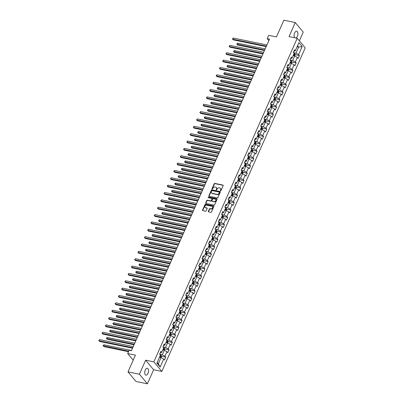 <?xml version="1.0" encoding="UTF-8"?>
<svg xmlns="http://www.w3.org/2000/svg" width="404" height="404" viewBox="0 0 404 404"><rect width="100%" height="100%" fill="white"/><g stroke="black" fill="none" stroke-linecap="round" stroke-linejoin="round"><path stroke-width="0.61" d="M220.508 190.804A0.374 0.293 -39.8 0 0 220.968 190.547L223.144 185.628A0.535 0.424 -39.8 0 0 222.902 185.072L214.847 183.416A0.535 0.424 -39.8 0 0 214.196 183.79L212.014 188.708A0.374 0.293 -39.8 0 0 212.64 188.835L212.923 188.198A1.717 1.348 -39.8 0 1 215.014 187.012L215.686 187.148A1.717 1.348 -39.8 0 1 216.347 187.532A1.717 1.348 -39.8 0 1 216.458 188.926L216.18 189.562A0.374 0.293 -39.8 0 0 216.807 189.688L217.084 189.052A1.717 1.348 -39.8 0 1 219.175 187.865L219.847 188.006A1.717 1.348 -39.8 0 1 220.508 188.39A1.717 1.348 -39.8 0 1 220.619 189.779L220.342 190.415A0.374 0.293 -39.8 0 0 220.508 190.804M148.026 373.362A3.495 1.828 101.6 0 0 147.349 368.281A3.495 1.828 101.6 0 0 145.263 370.049A3.495 1.828 101.6 0 0 145.94 375.129A3.495 1.828 101.6 0 0 148.026 373.362M295.895 38.006A3.495 1.828 101.6 0 0 297.389 36.294A3.495 1.828 101.6 0 0 296.713 31.214A3.495 1.828 101.6 0 0 294.632 32.982A3.495 1.828 101.6 0 0 294.789 37.779M208.328 211.292A0.535 0.424 -39.8 0 0 208.57 211.847L210.832 212.312A0.535 0.424 -39.8 0 0 211.484 211.943L213.903 206.479A0.535 0.424 -39.8 0 0 213.66 205.924L205.606 204.267A0.535 0.424 -39.8 0 0 204.954 204.641L202.535 210.1A0.535 0.424 -39.8 0 0 202.778 210.656L205.505 211.216A0.535 0.424 -39.8 0 0 206.161 210.848L207.196 208.509A0.535 0.424 -39.8 0 0 206.954 207.954L205.601 207.676A1.434 1.126 -39.8 0 1 205.045 207.358A1.434 1.126 -39.8 0 1 205.151 205.858A1.434 1.126 -39.8 0 1 206.697 205.202L211.999 206.292A1.434 1.126 -39.8 0 1 212.549 206.611A1.434 1.126 -39.8 0 1 212.448 208.105A1.434 1.126 -39.8 0 1 210.903 208.767L210.019 208.585A0.535 0.424 -39.8 0 0 209.368 208.954L208.328 211.292L208.545 211.55A0.535 0.424 -39.8 0 0 208.509 211.827M299.374 40.844L303.242 32.113L295.258 22.543L283.861 20.2L276.442 36.941L268.69 35.345L267.231 38.648L269.508 39.117L131.426 350.717L129.144 350.253L127.684 353.55L133.204 360.176M139.41 374.225L147.394 383.8L153.621 369.746L145.642 360.176L139.41 374.225L128.012 371.887L135.431 355.146L127.684 353.55M145.642 360.176L153.848 361.863L297.238 38.279L305.222 47.854L161.827 371.433L153.848 361.863M295.258 22.543L289.032 36.592L297.238 38.279M217.211 197.92A0.535 0.424 -39.8 0 0 217.862 197.546L220.286 192.087A0.535 0.424 -39.8 0 0 220.044 191.531L211.989 189.875A0.535 0.424 -39.8 0 0 211.332 190.244L208.913 195.708A0.535 0.424 -39.8 0 0 209.156 196.263L217.211 197.92M217.094 199.283L214.675 204.742A0.535 0.424 -39.8 0 1 214.024 205.116L205.964 203.459A0.535 0.424 -39.8 0 1 205.722 202.904L206.762 200.566A0.535 0.424 -39.8 0 1 207.414 200.197L210.681 200.869A0.535 0.424 -39.8 0 0 211.332 200.495L212.019 198.945A0.535 0.424 -39.8 0 0 211.777 198.389L208.378 197.692A0.374 0.293 -39.8 0 1 208.661 197.046L216.852 198.728A0.535 0.424 -39.8 0 1 217.094 199.283M147.394 383.8L135.996 381.457L128.012 371.887M165.761 357.156L164.973 356.212L166.978 351.687L167.766 352.631L169.018 349.798L168.236 348.854L170.241 344.329L171.028 345.274L172.281 342.446L171.493 341.501L173.498 336.971L174.286 337.916L175.538 335.088L174.755 334.143L176.76 329.619L177.548 330.563L178.8 327.73L178.012 326.786L180.017 322.261L180.805 323.205L182.063 320.377L181.275 319.433L183.28 314.903L184.067 315.847L185.32 313.019L184.532 312.075L186.537 307.55L187.325 308.494L188.582 305.661L187.794 304.717L189.799 300.192L190.587 301.137L191.839 298.309L191.052 297.364L193.056 292.834L193.844 293.779L195.102 290.951L194.314 290.006L196.319 285.482L197.107 286.426L198.359 283.593L197.571 282.649L199.576 278.124L200.364 279.068L201.621 276.24L200.833 275.296L202.838 270.766L203.626 271.71L204.879 268.882L204.091 267.938L206.096 263.408L206.883 264.352L208.141 261.524L207.353 260.58L209.358 256.055L210.146 257L211.398 254.172L210.61 253.227L212.615 248.697L213.403 249.642L214.66 246.814L213.873 245.869L215.877 241.339L216.665 242.284L217.918 239.456L217.13 238.512L219.135 233.987L219.922 234.931L221.18 232.098L220.392 231.154L222.397 226.629L223.185 227.573L224.437 224.745L223.649 223.801L225.654 219.271L226.442 220.215L227.699 217.387L226.912 216.443L228.917 211.918L229.704 212.863L230.957 210.029L230.169 209.085L232.179 204.56L232.962 205.505L234.219 202.677L233.431 201.732L235.436 197.203L236.224 198.147L237.476 195.319L236.688 194.374L238.698 189.85L239.481 190.794L240.739 187.961L239.951 187.017L241.956 182.492L242.743 183.436L243.996 180.608L243.208 179.664L245.218 175.134L246.006 176.078L247.258 173.25L246.47 172.306L248.475 167.781L249.263 168.726L250.515 165.893L249.728 164.948L251.737 160.423L252.525 161.368L253.778 158.54L252.99 157.595L254.995 153.066L255.782 154.01L257.035 151.182L256.247 150.238L258.257 145.713L259.045 146.657L260.297 143.824L259.509 142.88L261.514 138.355L262.302 139.299L263.554 136.471L262.767 135.527L264.777 130.997L265.564 131.941L266.817 129.113L266.029 128.169L268.034 123.644L268.822 124.589L270.074 121.755L269.286 120.811L271.296 116.286L272.084 117.231L273.336 114.403L272.549 113.458L274.553 108.928L275.341 109.873L276.594 107.045L275.806 106.1L277.816 101.571L278.603 102.515L279.856 99.687L279.068 98.743L281.073 94.218L281.861 95.162L283.113 92.334L282.325 91.39L284.335 86.86L285.123 87.804L286.375 84.976L285.588 84.032L287.592 79.502L288.38 80.447L289.633 77.618L288.845 76.674L290.855 72.149L291.643 73.094L292.895 70.261L292.107 69.316L294.112 64.792L294.9 65.736L296.152 62.908L295.369 61.964L297.374 57.434L298.162 58.378L299.414 55.55L298.627 54.606L302.177 46.591L298.899 42.657L295.349 50.672L294.561 49.727L293.304 52.56L294.092 53.505L292.087 58.03L291.299 57.085L290.047 59.913L290.835 60.858L288.83 65.387L288.042 64.443L286.784 67.271L287.572 68.215L285.567 72.74L284.78 71.796L283.527 74.629L284.315 75.573L282.31 80.098L281.522 79.154L280.265 81.982L281.053 82.926L279.048 87.456L278.26 86.512L277.008 89.34L277.795 90.284L275.791 94.809L275.003 93.869L273.745 96.697L274.533 97.642L272.528 102.167L271.74 101.222L270.488 104.05L271.276 104.995L269.271 109.524L268.483 108.58L267.226 111.408L268.014 112.352L266.009 116.882L265.221 115.938L263.969 118.766L264.756 119.71L262.746 124.235L261.964 123.291L260.706 126.119L261.494 127.063L259.489 131.593L258.701 130.649L257.449 133.477L258.237 134.421L256.227 138.951L255.444 138.006L254.187 140.834L254.974 141.779L252.97 146.304L252.182 145.359L250.929 148.192L251.717 149.137L249.707 153.661L248.92 152.717L247.667 155.545L248.455 156.489L246.45 161.019L245.662 160.075L244.41 162.903L245.198 163.847L243.188 168.372L242.4 167.428L241.148 170.261L241.935 171.205L239.931 175.73L239.143 174.786L237.89 177.614L238.678 178.558L236.668 183.088L235.88 182.143L234.628 184.971L235.416 185.916L233.411 190.441L232.623 189.496L231.371 192.329L232.159 193.274L230.149 197.798L229.361 196.854L228.108 199.682L228.896 200.626L226.891 205.156L226.104 204.212L224.851 207.04L225.639 207.984L223.629 212.509L222.841 211.565L221.589 214.398L222.377 215.342L220.372 219.867L219.584 218.923L218.332 221.751L219.119 222.695L217.11 227.225L216.322 226.28L215.069 229.108L215.857 230.053L213.852 234.578L213.065 233.633L211.812 236.466L212.6 237.411L210.59 241.935L209.802 240.991L208.55 243.819L209.338 244.763L207.333 249.293L206.545 248.349L205.293 251.177L206.075 252.121L204.071 256.651L203.283 255.707L202.03 258.535L202.818 259.479L200.813 264.004L200.025 263.06L198.773 265.888L199.556 266.832L197.551 271.362L196.763 270.417L195.511 273.245L196.299 274.19L194.294 278.72L193.506 277.775L192.248 280.603L193.036 281.548L191.031 286.072L190.244 285.128L188.991 287.961L189.779 288.9L187.774 293.43L186.986 292.486L185.729 295.314L186.517 296.258L184.512 300.788L183.724 299.844L182.472 302.672L183.259 303.616L181.255 308.141L180.467 307.197L179.209 310.03L179.997 310.974L177.992 315.499L177.204 314.554L175.952 317.382L176.74 318.327L174.735 322.857L173.947 321.912L172.69 324.74L173.478 325.685L171.473 330.209L170.685 329.265L169.433 332.098L170.22 333.042L168.216 337.567L167.428 336.623L166.17 339.451L166.958 340.395L164.953 344.925L164.165 343.981L162.913 346.809L163.701 347.753L161.696 352.278L160.908 351.334L159.651 354.167L160.439 355.111L156.888 363.125L160.166 367.059L163.721 359.04L164.509 359.984L165.761 357.156L161.418 356.262M162.726 349.955L164.292 350.278L162.287 354.803L159.752 354.283M160.242 352.838L160.731 352.939L161.696 352.278M162.287 354.803L164.973 356.212M164.292 350.278L166.978 351.687M165.983 342.597L167.554 342.92L165.549 347.445L163.009 346.925M163.499 345.481L163.994 345.582L164.953 344.925M165.549 347.445L168.236 348.854M167.554 342.92L170.241 344.329M169.246 335.239L170.811 335.562L168.806 340.092L166.271 339.567M166.761 338.128L167.251 338.229L168.216 337.567M168.806 340.092L171.493 341.501M170.811 335.562L173.498 336.971M172.503 327.886L174.073 328.205L172.069 332.734L169.529 332.214M170.018 330.77L170.513 330.871L171.473 330.209M172.069 332.734L174.755 334.143M174.073 328.205L176.76 329.619M175.765 320.529L177.331 320.852L175.326 325.377L172.791 324.856M173.281 323.412L173.771 323.513L174.735 322.857M175.326 325.377L178.012 326.786M177.331 320.852L180.017 322.261M179.023 313.171L180.593 313.494L178.588 318.024L176.048 317.499M176.538 316.059L177.033 316.16L177.992 315.499M178.588 318.024L181.275 319.433M180.593 313.494L183.28 314.903M182.285 305.818L183.85 306.136L181.845 310.666L179.31 310.146M179.8 308.701L180.29 308.802L181.255 308.141M181.845 310.666L184.532 312.075M183.85 306.136L186.537 307.55M185.542 298.46L187.113 298.783L185.108 303.308L182.568 302.788M183.057 301.344L183.552 301.445L184.512 300.788M185.108 303.308L187.794 304.717M187.113 298.783L189.799 300.192M188.804 291.102L190.37 291.425L188.365 295.95L185.83 295.43M186.32 293.991L186.81 294.092L187.774 293.43M188.365 295.95L191.052 297.364M190.37 291.425L193.056 292.834M192.062 283.749L193.632 284.068L191.627 288.597L189.087 288.077M189.577 286.633L190.072 286.734L191.031 286.072M191.627 288.597L194.314 290.006M193.632 284.068L196.319 285.482M195.324 276.392L196.889 276.715L194.885 281.24L192.349 280.719M192.839 279.275L193.334 279.376L194.294 278.72M194.885 281.24L197.571 282.649M196.889 276.715L199.576 278.124M198.581 269.034L200.152 269.357L198.147 273.882L195.607 273.362M196.097 271.922L196.591 272.023L197.551 271.362M198.147 273.882L200.833 275.296M200.152 269.357L202.838 270.766M201.843 261.681L203.409 261.999L201.404 266.529L198.869 266.009M199.359 264.564L199.854 264.665L200.813 264.004M201.404 266.529L204.091 267.938M203.409 261.999L206.096 263.408M205.101 254.323L206.671 254.646L204.666 259.171L202.126 258.651M202.616 257.207L203.111 257.308L204.071 256.651M204.666 259.171L207.353 260.58M206.671 254.646L209.358 256.055M208.363 246.965L209.928 247.288L207.924 251.813L205.389 251.293M205.878 249.849L206.373 249.955L207.333 249.293M207.924 251.813L210.61 253.227M209.928 247.288L212.615 248.697M211.62 239.607L213.191 239.931L211.186 244.46L208.646 243.935M209.136 242.496L209.631 242.597L210.59 241.935M211.186 244.46L213.873 245.869M213.191 239.931L215.877 241.339M214.883 232.255L216.448 232.578L214.443 237.103L211.908 236.582M212.398 235.138L212.893 235.239L213.852 234.578M214.443 237.103L217.13 238.512M216.448 232.578L219.135 233.987M218.14 224.897L219.71 225.22L217.706 229.745L215.165 229.225M215.655 227.78L216.15 227.881L217.11 227.225M217.706 229.745L220.392 231.154M219.71 225.22L222.397 226.629M221.402 217.539L222.968 217.862L220.963 222.392L218.428 221.867M218.917 220.427L219.412 220.528L220.372 219.867M220.963 222.392L223.649 223.801M222.968 217.862L225.654 219.271M224.659 210.186L226.23 210.509L224.225 215.034L221.685 214.514M222.175 213.07L222.67 213.171L223.629 212.509M224.225 215.034L226.912 216.443M226.23 210.509L228.917 211.918M227.922 202.828L229.487 203.151L227.482 207.676L224.947 207.156M225.437 205.712L225.932 205.813L226.891 205.156M227.482 207.676L230.169 209.085M229.487 203.151L232.179 204.56M231.179 195.47L232.749 195.794L230.745 200.323L228.204 199.798M228.699 198.359L229.189 198.46L230.149 197.798M230.745 200.323L233.431 201.732M232.749 195.794L235.436 197.203M234.441 188.118L236.012 188.441L234.002 192.966L231.467 192.445M231.957 191.001L232.452 191.102L233.411 190.441M234.002 192.966L236.688 194.374M236.012 188.441L238.698 189.85M237.703 180.76L239.269 181.083L237.264 185.608L234.724 185.088M235.219 183.643L235.709 183.744L236.668 183.088M237.264 185.608L239.951 187.017M239.269 181.083L241.956 182.492M240.961 173.402L242.531 173.725L240.521 178.255L237.986 177.73M238.476 176.29L238.971 176.391L239.931 175.73M240.521 178.255L243.208 179.664M242.531 173.725L245.218 175.134M244.223 166.049L245.789 166.367L243.784 170.897L241.244 170.377M241.738 168.933L242.228 169.034L243.188 168.372M243.784 170.897L246.47 172.306M245.789 166.367L248.475 167.781M247.48 158.691L249.051 159.014L247.041 163.539L244.506 163.019M244.996 161.575L245.491 161.676L246.45 161.019M247.041 163.539L249.728 164.948M249.051 159.014L251.737 160.423M250.743 151.333L252.308 151.657L250.303 156.186L247.763 155.661M248.258 154.222L248.748 154.323L249.707 153.661M250.303 156.186L252.99 157.595M252.308 151.657L254.995 153.066M254 143.981L255.57 144.299L253.561 148.829L251.025 148.308M251.515 146.864L252.01 146.965L252.97 146.304M253.561 148.829L256.247 150.238M255.57 144.299L258.257 145.713M257.262 136.623L258.828 136.946L256.823 141.471L254.283 140.951M254.778 139.506L255.267 139.607L256.227 138.951M256.823 141.471L259.509 142.88M258.828 136.946L261.514 138.355M260.519 129.265L262.09 129.588L260.08 134.113L257.545 133.593M258.035 132.153L258.53 132.254L259.489 131.593M260.08 134.113L262.767 135.527M262.09 129.588L264.777 130.997M263.782 121.912L265.347 122.23L263.342 126.76L260.802 126.24M261.297 124.796L261.787 124.897L262.746 124.235M263.342 126.76L266.029 128.169M265.347 122.23L268.034 123.644M267.039 114.554L268.609 114.877L266.6 119.402L264.065 118.882M264.554 117.438L265.049 117.539L266.009 116.882M266.6 119.402L269.286 120.811M268.609 114.877L271.296 116.286M270.301 107.196L271.867 107.52L269.862 112.044L267.327 111.524M267.817 110.085L268.306 110.186L269.271 109.524M269.862 112.044L272.549 113.458M271.867 107.52L274.553 108.928M273.559 99.844L275.129 100.162L273.119 104.692L270.584 104.171M271.074 102.727L271.569 102.828L272.528 102.167M273.119 104.692L275.806 106.1M275.129 100.162L277.816 101.571M276.821 92.486L278.386 92.809L276.381 97.334L273.846 96.814M274.336 95.369L274.826 95.47L275.791 94.809M276.381 97.334L279.068 98.743M278.386 92.809L281.073 94.218M280.078 85.128L281.649 85.451L279.639 89.976L277.104 89.456M277.593 88.011L278.088 88.117L279.048 87.456M279.639 89.976L282.325 91.39M281.649 85.451L284.335 86.86M283.34 77.77L284.906 78.093L282.901 82.623L280.366 82.098M280.856 80.659L281.346 80.76L282.31 80.098M282.901 82.623L285.588 84.032M284.906 78.093L287.592 79.502M286.598 70.417L288.168 70.74L286.158 75.265L283.623 74.745M284.113 73.301L284.608 73.402L285.567 72.74M286.158 75.265L288.845 76.674M288.168 70.74L290.855 72.149M289.86 63.059L291.425 63.383L289.421 67.907L286.885 67.387M287.375 65.943L287.865 66.044L288.83 65.387M289.421 67.907L292.107 69.316M291.425 63.383L294.112 64.792M293.117 55.701L294.688 56.025L292.683 60.555L290.143 60.029M290.633 58.59L291.127 58.691L292.087 58.03M292.683 60.555L295.369 61.964M294.688 56.025L297.374 57.434M297.086 46.743L298.657 47.066L295.94 53.197L293.405 52.677M293.895 51.232L294.385 51.333L295.349 50.672M295.94 53.197L298.627 54.606M297.541 45.728L298.657 47.066L302.177 46.591M153.621 369.746L161.827 371.433M267.231 38.648L268.852 40.597M157.201 362.423L158.317 363.762L161.034 357.631L159.464 357.308M158.317 363.762L160.166 367.059M161.034 357.631L163.721 359.04M295.071 54.656L299.414 55.55M291.809 62.014L296.152 62.908M288.552 69.372L292.895 70.261M285.29 76.725L289.633 77.618M282.027 84.082L286.375 84.976M278.77 91.44L283.113 92.334M275.508 98.793L279.856 99.687M272.251 106.151L276.594 107.045M268.988 113.509L273.336 114.403M265.731 120.862L270.074 121.755M262.469 128.22L266.817 129.113M259.211 135.577L263.554 136.471M255.949 142.93L260.297 143.824M252.692 150.288L257.035 151.182M249.43 157.646L253.778 158.54M246.172 165.004L250.515 165.893M242.91 172.357L247.258 173.25M239.653 179.714L243.996 180.608M236.391 187.072L240.739 187.961M233.133 194.425L237.476 195.319M229.871 201.783L234.219 202.677M226.614 209.141L230.957 210.029M223.351 216.493L227.699 217.387M220.094 223.851L224.437 224.745M216.832 231.209L221.18 232.098M213.575 238.562L217.918 239.456M210.312 245.92L214.66 246.814M207.055 253.278L211.398 254.172M203.793 260.631L208.141 261.524M200.536 267.988L204.879 268.882M197.273 275.346L201.621 276.24M194.016 282.699L198.359 283.593M190.754 290.057L195.102 290.951M187.496 297.415L191.839 298.309M184.234 304.767L188.582 305.661M180.977 312.125L185.32 313.019M177.715 319.483L182.063 320.377M174.457 326.841L178.8 327.73M171.195 334.194L175.538 335.088M167.938 341.552L172.281 342.446M164.675 348.91L169.018 349.798M220.523 190.809A0.374 0.293 -39.8 0 1 220.554 190.678L220.837 190.042A1.717 1.348 -39.8 0 0 220.72 188.648A1.717 1.348 -39.8 0 0 220.604 188.527M216.443 187.673A1.717 1.348 -39.8 0 1 216.559 187.789A1.717 1.348 -39.8 0 1 216.675 189.183L216.393 189.819A0.374 0.293 -39.8 0 0 216.362 189.951M223.185 185.35A0.535 0.424 -39.8 0 0 223.119 185.33L215.064 183.679A0.535 0.424 -39.8 0 0 214.413 184.047L212.231 188.966A0.374 0.293 -39.8 0 0 212.201 189.097M220.321 191.809A0.535 0.424 -39.8 0 0 220.256 191.789L212.201 190.132A0.535 0.424 -39.8 0 0 211.55 190.506L209.131 195.965A0.535 0.424 -39.8 0 0 209.09 196.243M219.433 192.466A0.374 0.293 -39.8 0 0 219.261 192.077L212.191 190.622A0.374 0.293 -39.8 0 0 211.736 190.885L211.438 191.557A1.717 1.348 -39.8 0 0 211.555 192.945A1.717 1.348 -39.8 0 0 212.211 193.329L217.044 194.324A1.717 1.348 -39.8 0 0 219.135 193.137L219.433 192.466L219.65 192.723A0.374 0.293 -39.8 0 0 219.624 192.42L219.407 192.163M211.671 193.067A1.717 1.348 -39.8 0 0 211.767 193.208A1.717 1.348 -39.8 0 0 212.428 193.587L212.211 193.329M219.65 192.723L219.352 193.395A1.717 1.348 -39.8 0 1 217.261 194.582L212.428 193.587M212.055 198.667A0.535 0.424 -39.8 0 1 212.236 199.207L211.55 200.758A0.535 0.424 -39.8 0 1 210.893 201.126L207.631 200.455A0.535 0.424 -39.8 0 0 206.974 200.828L205.939 203.162A0.535 0.424 -39.8 0 0 205.904 203.439M217.135 199.005A0.535 0.424 -39.8 0 0 217.069 198.985L208.878 197.303A0.374 0.293 -39.8 0 0 208.388 197.697M214.069 201.566A1.434 1.126 -39.8 0 0 215.615 200.904A1.434 1.126 -39.8 0 0 215.721 199.409A1.434 1.126 -39.8 0 0 215.165 199.086L213.297 198.702A0.535 0.424 -39.8 0 0 212.645 199.076L211.959 200.626A0.535 0.424 -39.8 0 0 212.201 201.182L214.287 201.823A1.434 1.126 -39.8 0 0 215.832 201.162A1.434 1.126 -39.8 0 0 215.933 199.667A1.434 1.126 -39.8 0 0 215.817 199.546M212.135 201.162A0.535 0.424 -39.8 0 0 212.418 201.439L212.201 201.182M214.287 201.823L212.418 201.439M212.645 206.752A1.434 1.126 -39.8 0 1 212.767 206.868A1.434 1.126 -39.8 0 1 212.666 208.368A1.434 1.126 -39.8 0 1 211.12 209.025L210.237 208.843A0.535 0.424 -39.8 0 0 209.58 209.216L208.545 211.55M205.166 207.474A1.434 1.126 -39.8 0 0 205.262 207.616A1.434 1.126 -39.8 0 0 205.813 207.934L205.601 207.676M207.232 208.232A0.535 0.424 -39.8 0 0 207.171 208.212L205.813 207.934M213.943 206.202A0.535 0.424 -39.8 0 0 213.878 206.181L205.823 204.53A0.535 0.424 -39.8 0 0 205.171 204.899L202.752 210.363A0.535 0.424 -39.8 0 0 202.712 210.641M294.627 56.015L295.122 54.894L294.9 53.904A1.444 0.475 -156.1 0 0 293.885 53.232L293.854 53.217M265.181 48.879L237.547 43.198L237.022 44.379L237.562 45.026L264.443 50.55M293.506 54.823A1.444 0.475 23.9 0 1 294.036 55.161L294.284 54.596A1.444 0.475 -156.1 0 0 293.759 54.257M237.562 45.026L236.749 44.097L264.66 50.061M236.749 44.097L237.547 43.198M266.403 46.127L232.709 39.203L233.229 38.026L266.923 44.95M266.185 46.622L233.244 39.85L232.431 38.925L233.229 38.026M233.244 39.85L232.431 38.925M291.365 63.367L291.865 62.251L291.637 61.262A1.444 0.475 -156.1 0 0 290.627 60.59L290.597 60.575M261.923 56.237L234.285 50.556L233.764 51.737L234.3 52.384L261.181 57.908M290.249 62.181A1.444 0.475 23.9 0 1 290.774 62.519L291.026 61.953A1.444 0.475 -156.1 0 0 290.501 61.615M234.3 52.384L233.487 51.454L261.398 57.413M233.487 51.454L234.285 50.556M288.108 70.725L288.602 69.604L288.385 68.64A1.444 0.475 -156.1 0 0 287.365 67.943L287.335 67.933M258.661 63.595L231.022 57.913L230.502 59.09L231.043 59.736L257.924 65.261M288.385 68.64L287.517 70.604M286.986 69.538A1.444 0.475 23.9 0 1 287.512 69.872L287.764 69.306A1.444 0.475 -156.1 0 0 287.239 68.973M231.043 59.736L230.23 58.812L258.141 64.771M230.23 58.812L231.022 57.913M263.14 53.485L229.447 46.561L229.972 45.384L263.666 52.308M262.923 53.974L229.987 47.207L229.174 46.278L229.972 45.384M229.987 47.207L229.174 46.278M259.883 60.842L226.189 53.919L226.71 52.737L260.403 59.661M259.666 61.332L226.725 54.565L225.912 53.636L226.71 52.737M226.725 54.565L225.912 53.636M284.845 78.083L285.345 76.962L285.118 75.972A1.444 0.475 -156.1 0 0 284.108 75.301L284.078 75.285M255.404 70.947L227.765 65.271L227.245 66.448L227.78 67.094L254.661 72.619M283.729 76.891A1.444 0.475 23.9 0 1 284.254 77.23L284.507 76.664A1.444 0.475 -156.1 0 0 283.982 76.326M227.78 67.094L226.967 66.165L254.879 72.129M226.967 66.165L227.765 65.271M281.588 85.441L282.083 84.32L281.861 83.33A1.444 0.475 -156.1 0 0 280.846 82.658L280.815 82.643M252.141 78.305L224.503 72.624L223.983 73.806L224.523 74.452L251.404 79.977M280.467 84.249A1.444 0.475 23.9 0 1 280.992 84.588L281.245 84.022A1.444 0.475 -156.1 0 0 280.719 83.684M224.523 74.452L223.71 73.523L251.621 79.482M223.71 73.523L224.503 72.624M278.326 92.794L278.821 91.673L278.609 90.708A1.444 0.475 -156.1 0 0 277.588 90.011L277.558 90.001M248.884 85.663L221.246 79.982L220.725 81.159L221.261 81.805L248.142 87.33M278.609 90.708L277.735 92.673M277.21 91.607A1.444 0.475 23.9 0 1 277.735 91.94L277.987 91.375A1.444 0.475 -156.1 0 0 277.462 91.041M221.261 81.805L220.448 80.881L248.359 86.84M220.448 80.881L221.246 79.982M256.621 68.2L222.927 61.272L223.447 60.095L257.146 67.019M256.404 68.69L223.468 61.918L222.654 60.994L223.447 60.095M223.468 61.918L222.654 60.994M253.364 75.553L219.67 68.63L220.19 67.453L253.884 74.376M253.141 76.043L220.205 69.276L219.392 68.347L220.19 67.453M220.205 69.276L219.392 68.347M250.101 82.911L216.408 75.987L216.928 74.806L250.626 81.729M249.884 83.401L216.948 76.634L216.135 75.705L216.928 74.806M216.948 76.634L216.135 75.705M246.844 90.269L213.145 83.34L213.671 82.163L247.364 89.087M246.622 90.759L213.686 83.987L212.873 83.062L213.671 82.163M213.686 83.987L212.873 83.062M243.582 97.622L209.888 90.698L210.408 89.521L244.107 96.445M243.365 98.116L210.428 91.344L209.615 90.415L210.408 89.521M210.428 91.344L209.615 90.415M240.324 104.979L206.626 98.056L207.151 96.874L240.845 103.798M240.102 105.469L207.166 98.702L206.353 97.773L207.151 96.874M207.166 98.702L206.353 97.773M237.062 112.337L203.369 105.409L203.889 104.232L237.582 111.156M236.845 112.827L203.909 106.06L203.096 105.131L203.889 104.232M203.909 106.06L203.096 105.131M233.805 119.69L200.106 112.767L200.631 111.59L234.325 118.513M233.583 120.185L200.647 113.413L199.834 112.484L200.631 111.59M200.647 113.413L199.834 112.484M230.543 127.048L196.849 120.124L197.369 118.943L231.063 125.871M230.325 127.538L197.389 120.771L196.576 119.842L197.369 118.943M197.389 120.771L196.576 119.842M227.285 134.406L193.587 127.477L194.112 126.3L227.806 133.224M227.063 134.896L194.127 128.129L193.314 127.199L194.112 126.3M194.127 128.129L193.314 127.199M224.023 141.759L190.329 134.835L190.85 133.658L224.543 140.582M223.806 142.253L190.87 135.481L190.057 134.552L190.85 133.658M190.87 135.481L190.057 134.552M220.761 149.116L187.067 142.193L187.592 141.011L221.286 147.94M220.544 149.606L187.607 142.839L186.794 141.91L187.592 141.011M187.607 142.839L186.794 141.91M217.504 156.474L183.81 149.551L184.33 148.369L218.024 155.293M217.286 156.964L184.35 150.197L183.537 149.268L184.33 148.369M184.35 150.197L183.537 149.268M214.241 163.827L180.548 156.904L181.073 155.727L214.766 162.65M214.024 164.322L181.088 157.55L180.275 156.621L181.073 155.727M181.088 157.55L180.275 156.621M210.984 171.185L177.29 164.261L177.811 163.08L211.504 170.008M210.767 171.675L177.831 164.908L177.018 163.979L177.811 163.08M177.831 164.908L177.018 163.979M207.722 178.543L174.028 171.619L174.553 170.438L208.247 177.361M207.504 179.033L174.568 172.266L173.755 171.336L174.553 170.438M174.568 172.266L173.755 171.336M204.464 185.896L170.771 178.972L171.291 177.795L204.985 184.719M204.247 186.39L171.311 179.618L170.498 178.694L171.291 177.795M171.311 179.618L170.498 178.694M201.202 193.253L167.508 186.33L168.034 185.153L201.727 192.077M200.985 193.743L168.049 186.976L167.236 186.047L168.034 185.153M168.049 186.976L167.236 186.047M197.945 200.611L164.251 193.688L164.771 192.506L198.465 199.43M197.728 201.101L164.792 194.334L163.979 193.405L164.771 192.506M164.792 194.334L163.979 193.405M275.068 100.152L275.563 99.031L275.341 98.041A1.444 0.475 -156.1 0 0 274.326 97.369L274.296 97.354M245.622 93.016L217.983 87.34L217.463 88.516L218.003 89.163L244.885 94.688M273.947 98.96A1.444 0.475 23.9 0 1 274.473 99.298L274.725 98.733A1.444 0.475 -156.1 0 0 274.2 98.394M218.003 89.163L217.19 88.234L245.102 94.198M217.19 88.234L217.983 87.34M271.806 107.509L272.301 106.388L272.079 105.399A1.444 0.475 -156.1 0 0 271.069 104.727L271.039 104.712M242.365 100.374L214.726 94.693L214.201 95.874L214.741 96.521L241.622 102.045M270.69 106.318A1.444 0.475 23.9 0 1 271.215 106.656L271.468 106.09A1.444 0.475 -156.1 0 0 270.943 105.752M214.741 96.521L213.928 95.591L241.839 101.55M213.928 95.591L214.726 94.693M268.549 114.862L269.044 113.741L268.822 112.756A1.444 0.475 -156.1 0 0 267.807 112.08L267.776 112.07M239.102 107.732L211.464 102.05L210.944 103.227L211.484 103.873L238.365 109.398M267.428 113.675A1.444 0.475 23.9 0 1 267.953 114.009L268.206 113.443A1.444 0.475 -156.1 0 0 267.68 113.11M211.484 103.873L210.671 102.949L238.582 108.908M210.671 102.949L211.464 102.05M265.287 122.22L265.781 121.099L265.559 120.109A1.444 0.475 -156.1 0 0 264.549 119.438L264.519 119.422M235.845 115.084L208.206 109.408L207.681 110.585L208.222 111.231L235.103 116.756M264.171 121.028A1.444 0.475 23.9 0 1 264.696 121.367L264.948 120.801A1.444 0.475 -156.1 0 0 264.418 120.463M208.222 111.231L207.409 110.302L235.32 116.266M207.409 110.302L208.206 109.408M262.029 129.578L262.524 128.457L262.302 127.467A1.444 0.475 -156.1 0 0 261.287 126.795L261.257 126.78M232.583 122.442L204.944 116.761L204.424 117.943L204.964 118.589L231.846 124.114M260.908 128.386A1.444 0.475 23.9 0 1 261.433 128.725L261.686 128.159A1.444 0.475 -156.1 0 0 261.161 127.821M204.964 118.589L204.151 117.66L232.063 123.619M204.151 117.66L204.944 116.761M258.767 136.931L259.262 135.815L259.04 134.825A1.444 0.475 -156.1 0 0 258.03 134.153L257.999 134.138M229.326 129.8L201.687 124.119L201.162 125.296L201.702 125.947L228.583 131.467M257.651 135.744A1.444 0.475 23.9 0 1 258.176 136.077L258.429 135.512A1.444 0.475 -156.1 0 0 257.898 135.178M201.702 125.947L200.889 125.018L228.8 130.977M200.889 125.018L201.687 124.119M255.51 144.289L256.005 143.167L255.782 142.178A1.444 0.475 -156.1 0 0 254.767 141.506L254.737 141.496M226.063 137.153L198.425 131.477L197.904 132.653L198.445 133.3L225.326 138.825M254.389 143.097A1.444 0.475 23.9 0 1 254.914 143.435L255.166 142.87A1.444 0.475 -156.1 0 0 254.641 142.531M198.445 133.3L197.632 132.371L225.543 138.335M197.632 132.371L198.425 131.477M252.248 151.646L252.742 150.525L252.52 149.536A1.444 0.475 -156.1 0 0 251.51 148.864L251.48 148.849M222.806 144.511L195.167 138.83L194.642 140.011L195.183 140.658L222.064 146.182M251.131 150.455A1.444 0.475 23.9 0 1 251.657 150.793L251.904 150.227A1.444 0.475 -156.1 0 0 251.379 149.889M195.183 140.658L194.369 139.728L222.281 145.687M194.369 139.728L195.167 138.83M248.99 158.999L249.485 157.883L249.263 156.893A1.444 0.475 -156.1 0 0 248.248 156.222L248.218 156.207M219.544 151.869L191.905 146.187L191.385 147.364L191.925 148.016L218.806 153.535M247.869 157.812A1.444 0.475 23.9 0 1 248.394 158.146L248.647 157.58A1.444 0.475 -156.1 0 0 248.122 157.247M191.925 148.016L191.112 147.086L219.024 153.045M191.112 147.086L191.905 146.187M245.728 166.357L246.223 165.236L246.001 164.246A1.444 0.475 -156.1 0 0 244.991 163.575L244.96 163.564M216.286 159.221L188.648 153.545L188.123 154.722L188.663 155.368L215.544 160.893M244.612 165.165A1.444 0.475 23.9 0 1 245.137 165.504L245.385 164.938A1.444 0.475 -156.1 0 0 244.859 164.6M188.663 155.368L187.85 154.439L215.761 160.403M187.85 154.439L188.648 153.545M242.471 173.715L242.966 172.594L242.743 171.604A1.444 0.475 -156.1 0 0 241.728 170.932L241.698 170.917M213.024 166.579L185.386 160.898L184.865 162.08L185.406 162.726L212.287 168.251M241.35 172.523A1.444 0.475 23.9 0 1 241.875 172.862L242.127 172.296A1.444 0.475 -156.1 0 0 241.602 171.958M185.406 162.726L184.593 161.797L212.504 167.761M184.593 161.797L185.386 160.898M239.208 181.068L239.703 179.952L239.481 178.962A1.444 0.475 -156.1 0 0 238.471 178.29L238.441 178.275M209.767 173.937L182.128 168.256L181.603 169.438L182.143 170.084L209.025 175.604M238.092 179.881A1.444 0.475 23.9 0 1 238.618 180.219L238.865 179.649A1.444 0.475 -156.1 0 0 238.34 179.315M182.143 170.084L181.33 169.155L209.242 175.114M181.33 169.155L182.128 168.256M235.951 188.426L236.446 187.304L236.224 186.315A1.444 0.475 -156.1 0 0 235.209 185.643L235.178 185.633M206.505 181.29L178.866 175.614L178.346 176.79L178.886 177.437L205.762 182.962M234.83 187.234A1.444 0.475 23.9 0 1 235.355 187.572L235.608 187.007A1.444 0.475 -156.1 0 0 235.083 186.668M178.886 177.437L178.073 176.508L205.984 182.472M178.073 176.508L178.866 175.614M232.689 195.783L233.184 194.662L232.962 193.673A1.444 0.475 -156.1 0 0 231.952 193.001L231.921 192.986M203.247 188.648L175.609 182.967L175.083 184.148L175.624 184.795L202.505 190.319M231.573 194.592A1.444 0.475 23.9 0 1 232.098 194.93L232.345 194.364A1.444 0.475 -156.1 0 0 231.82 194.026M175.624 184.795L174.811 183.865L202.722 189.829M174.811 183.865L175.609 182.967M229.432 203.136L229.927 202.02L229.704 201.03A1.444 0.475 -156.1 0 0 228.689 200.359L228.659 200.344M199.985 196.006L172.346 190.324L171.826 191.506L172.367 192.153L199.243 197.677M228.311 201.95A1.444 0.475 23.9 0 1 228.836 202.288L229.088 201.722A1.444 0.475 -156.1 0 0 228.563 201.384M172.367 192.153L171.554 191.223L199.465 197.182M171.554 191.223L172.346 190.324M226.169 210.494L226.664 209.373L226.442 208.383A1.444 0.475 -156.1 0 0 225.432 207.712L225.402 207.701M196.728 203.363L169.089 197.682L168.564 198.859L169.104 199.505L195.985 205.03M225.053 209.307A1.444 0.475 23.9 0 1 225.578 209.641L225.826 209.075A1.444 0.475 -156.1 0 0 225.301 208.737M169.104 199.505L168.291 198.581L196.203 204.54M168.291 198.581L169.089 197.682M222.912 217.852L223.407 216.731L223.185 215.741A1.444 0.475 -156.1 0 0 222.17 215.069L222.139 215.054M193.466 210.716L165.827 205.035L165.307 206.217L165.847 206.863L192.723 212.388M221.791 216.66A1.444 0.475 23.9 0 1 222.316 216.999L222.569 216.433A1.444 0.475 -156.1 0 0 222.043 216.095M165.847 206.863L165.034 205.934L192.945 211.898M165.034 205.934L165.827 205.035M219.65 225.205L220.145 224.089L219.922 223.099A1.444 0.475 -156.1 0 0 218.912 222.427L218.882 222.412M190.203 218.074L162.57 212.393L162.044 213.575L162.585 214.221L189.466 219.746M218.534 224.018A1.444 0.475 23.9 0 1 219.059 224.356L219.306 223.791A1.444 0.475 -156.1 0 0 218.781 223.452M162.585 214.221L161.772 213.292L189.683 219.251M161.772 213.292L162.57 212.393M216.387 232.563L216.887 231.442L216.665 230.457A1.444 0.475 -156.1 0 0 215.65 229.78L215.62 229.77M186.946 225.432L159.307 219.751L158.787 220.927L159.328 221.574L186.204 227.099M215.271 231.376A1.444 0.475 23.9 0 1 215.797 231.709L216.049 231.144A1.444 0.475 -156.1 0 0 215.524 230.81M159.328 221.574L158.509 220.65L186.426 226.609M158.509 220.65L159.307 219.751M213.13 239.92L213.625 238.799L213.403 237.81A1.444 0.475 -156.1 0 0 212.393 237.138L212.363 237.123M183.684 232.785L156.05 227.109L155.525 228.285L156.065 228.932L182.946 234.456M212.014 238.729A1.444 0.475 23.9 0 1 212.539 239.067L212.787 238.501A1.444 0.475 -156.1 0 0 212.262 238.163M156.065 228.932L155.252 228.002L183.163 233.966M155.252 228.002L156.05 227.109M194.683 207.964L160.989 201.041L161.514 199.864L195.208 206.787M194.465 208.459L161.529 201.687L160.716 200.763L161.514 199.864M161.529 201.687L160.716 200.763M191.425 215.322L157.732 208.398L158.252 207.222L191.945 214.145M191.208 215.812L158.272 209.045L157.454 208.116L158.252 207.222M158.272 209.045L157.454 208.116M188.163 222.68L154.469 215.756L154.995 214.575L188.688 221.498M187.946 223.17L155.01 216.403L154.197 215.473L154.995 214.575M155.01 216.403L154.197 215.473M184.906 230.038L151.212 223.109L151.732 221.932L185.426 228.856M184.689 230.527L151.752 223.755L150.934 222.831L151.732 221.932M151.752 223.755L150.934 222.831M209.868 247.278L210.368 246.157L210.146 245.167A1.444 0.475 -156.1 0 0 209.131 244.496L209.1 244.481M180.426 240.143L152.788 234.461L152.268 235.643L152.808 236.29L179.684 241.814M208.752 246.087A1.444 0.475 23.9 0 1 209.277 246.425L209.53 245.859A1.444 0.475 -156.1 0 0 209.004 245.521M152.808 236.29L151.99 235.36L179.901 241.319M151.99 235.36L152.788 234.461M206.611 254.631L207.106 253.51L206.883 252.525A1.444 0.475 -156.1 0 0 205.873 251.849L205.843 251.838M177.164 247.501L149.531 241.819L149.005 242.996L149.546 243.642L176.427 249.167M205.495 253.444A1.444 0.475 23.9 0 1 206.02 253.778L206.267 253.212A1.444 0.475 -156.1 0 0 205.742 252.879M149.546 243.642L148.733 242.718L176.644 248.677M148.733 242.718L149.531 241.819M203.348 261.989L203.848 260.868L203.626 259.878A1.444 0.475 -156.1 0 0 202.611 259.206L202.581 259.191M173.907 254.853L146.268 249.177L145.748 250.354L146.288 251L173.165 256.525M202.232 260.797A1.444 0.475 23.9 0 1 202.757 261.136L203.01 260.57A1.444 0.475 -156.1 0 0 202.485 260.232M146.288 251L145.47 250.071L173.382 256.035M145.47 250.071L146.268 249.177M200.091 269.347L200.586 268.226L200.364 267.236A1.444 0.475 -156.1 0 0 199.354 266.564L199.323 266.549M170.645 262.211L143.011 256.53L142.486 257.712L143.026 258.358L169.907 263.883M198.975 268.155A1.444 0.475 23.9 0 1 199.5 268.493L199.748 267.928A1.444 0.475 -156.1 0 0 199.222 267.589M143.026 258.358L142.213 257.429L170.124 263.388M142.213 257.429L143.011 256.53M196.829 276.7L197.329 275.579L197.107 274.594A1.444 0.475 -156.1 0 0 196.091 273.917L196.061 273.907M167.387 269.569L139.749 263.888L139.228 265.064L139.769 265.711L166.645 271.236M195.713 275.513A1.444 0.475 23.9 0 1 196.238 275.846L196.49 275.281A1.444 0.475 -156.1 0 0 195.965 274.947M139.769 265.711L138.951 264.787L166.862 270.746M138.951 264.787L139.749 263.888M193.572 284.057L194.066 282.936L193.844 281.947A1.444 0.475 -156.1 0 0 192.834 281.275L192.799 281.26M164.125 276.922L136.491 271.246L135.966 272.422L136.507 273.069L163.388 278.593M192.456 282.866A1.444 0.475 23.9 0 1 192.981 283.204L193.228 282.638A1.444 0.475 -156.1 0 0 192.703 282.3M136.507 273.069L135.694 272.139L163.605 278.104M135.694 272.139L136.491 271.246M190.309 291.415L190.809 290.294L190.587 289.304A1.444 0.475 -156.1 0 0 189.572 288.633L189.542 288.618M160.868 284.28L133.229 278.598L132.709 279.78L133.244 280.426L160.125 285.951M189.193 290.224A1.444 0.475 23.9 0 1 189.718 290.562L189.971 289.996A1.444 0.475 -156.1 0 0 189.446 289.658M133.244 280.426L132.431 279.497L160.343 285.456M132.431 279.497L133.229 278.598M187.052 298.768L187.547 297.652L187.325 296.662A1.444 0.475 -156.1 0 0 186.315 295.991L186.279 295.975M157.605 291.637L129.972 285.956L129.447 287.133L129.987 287.784L156.868 293.304M185.936 297.581A1.444 0.475 23.9 0 1 186.461 297.915L186.709 297.349A1.444 0.475 -156.1 0 0 186.183 297.016M129.987 287.784L129.174 286.855L157.085 292.814M129.174 286.855L129.972 285.956M181.643 237.39L147.95 230.467L148.475 229.29L182.169 236.214M181.426 237.88L148.49 231.113L147.677 230.184L148.475 229.29M148.49 231.113L147.677 230.184M178.386 244.748L144.693 237.825L145.213 236.643L178.906 243.567M178.169 245.238L145.233 238.471L144.415 237.542L145.213 236.643M145.233 238.471L144.415 237.542M175.124 252.106L141.43 245.178L141.956 244.001L175.649 250.924M174.907 252.596L141.971 245.824L141.158 244.9L141.956 244.001M141.971 245.824L141.158 244.9M171.867 259.459L138.173 252.535L138.693 251.359L172.387 258.282M171.649 259.954L138.713 253.182L137.895 252.253L138.693 251.359M138.713 253.182L137.895 252.253M168.604 266.817L134.911 259.893L135.436 258.712L169.13 265.64M168.387 267.307L135.451 260.54L134.638 259.61L135.436 258.712M135.451 260.54L134.638 259.61M165.347 274.175L131.654 267.246L132.174 266.069L165.867 272.993M165.13 274.664L132.189 267.897L131.376 266.968L132.174 266.069M132.189 267.897L131.376 266.968M162.085 281.527L128.391 274.604L128.916 273.427L162.61 280.351M161.868 282.022L128.932 275.25L128.118 274.321L128.916 273.427M128.932 275.25L128.118 274.321M158.828 288.885L125.134 281.962L125.654 280.78L159.348 287.709M158.61 289.375L125.669 282.608L124.856 281.679L125.654 280.78M125.669 282.608L124.856 281.679M183.79 306.126L184.29 305.005L184.067 304.015A1.444 0.475 -156.1 0 0 183.052 303.343L183.022 303.333M154.348 298.99L126.71 293.314L126.189 294.491L126.725 295.137L153.606 300.662M182.674 304.934A1.444 0.475 23.9 0 1 183.199 305.272L183.451 304.707A1.444 0.475 -156.1 0 0 182.926 304.369M126.725 295.137L125.912 294.208L153.823 300.172M125.912 294.208L126.71 293.314M155.565 296.243L121.872 289.32L122.397 288.138L156.09 295.061M155.348 296.733L122.412 289.966L121.599 289.037L122.397 288.138M122.412 289.966L121.599 289.037M180.532 313.484L181.027 312.363L180.805 311.373A1.444 0.475 -156.1 0 0 179.795 310.701L179.76 310.686M151.086 306.348L123.452 300.667L122.927 301.849L123.467 302.495L150.349 308.02M179.416 312.292A1.444 0.475 23.9 0 1 179.942 312.63L180.189 312.065A1.444 0.475 -156.1 0 0 179.664 311.726M123.467 302.495L122.654 301.566L150.566 307.53M122.654 301.566L123.452 300.667M152.308 303.596L118.614 296.672L119.135 295.496L152.828 302.419M152.091 304.091L119.15 297.319L118.337 296.39L119.135 295.496M119.15 297.319L118.337 296.39M177.27 320.837L177.77 319.721L177.543 318.731A1.444 0.475 -156.1 0 0 176.533 318.059L176.503 318.044M147.829 313.706L120.19 308.025L119.67 309.201L120.205 309.853L147.086 315.373M176.154 319.65A1.444 0.475 23.9 0 1 176.679 319.983L176.932 319.418A1.444 0.475 -156.1 0 0 176.407 319.084M120.205 309.853L119.392 308.924L147.303 314.883M119.392 308.924L120.19 308.025M149.046 310.954L115.352 304.03L115.877 302.849L149.571 309.777M148.829 311.444L115.892 304.677L115.079 303.747L115.877 302.849M115.892 304.677L115.079 303.747M174.013 328.194L174.508 327.073L174.286 326.084A1.444 0.475 -156.1 0 0 173.271 325.412L173.24 325.402M144.566 321.059L116.933 315.383L116.408 316.559L116.948 317.206L143.829 322.73M172.892 327.003A1.444 0.475 23.9 0 1 173.422 327.341L173.669 326.775A1.444 0.475 -156.1 0 0 173.144 326.437M116.948 317.206L116.135 316.276L144.046 322.24M116.135 316.276L116.933 315.383M145.788 318.312L112.095 311.388L112.615 310.206L146.309 317.13M145.571 318.801L112.63 312.034L111.817 311.105L112.615 310.206M112.63 312.034L111.817 311.105M170.751 335.552L171.251 334.431L171.023 333.441A1.444 0.475 -156.1 0 0 170.013 332.77L169.983 332.755M141.309 328.417L113.67 322.735L113.15 323.917L113.686 324.564L140.567 330.088M169.635 334.361A1.444 0.475 23.9 0 1 170.16 334.699L170.412 334.133A1.444 0.475 -156.1 0 0 169.887 333.795M113.686 324.564L112.873 323.634L140.784 329.598M112.873 323.634L113.67 322.735M142.526 325.664L108.833 318.741L109.358 317.564L143.051 324.488M142.309 326.159L109.373 319.387L108.56 318.463L109.358 317.564M109.373 319.387L108.56 318.463M167.493 342.905L167.988 341.789L167.766 340.799A1.444 0.475 -156.1 0 0 166.751 340.128L166.721 340.112M138.047 335.774L110.413 330.093L109.888 331.275L110.428 331.921L137.309 337.446M166.372 341.718A1.444 0.475 23.9 0 1 166.903 342.057L167.15 341.486A1.444 0.475 -156.1 0 0 166.625 341.153M110.428 331.921L109.615 330.992L137.527 336.951M109.615 330.992L110.413 330.093M139.269 333.022L105.575 326.099L106.095 324.917L139.789 331.846M139.052 333.512L106.111 326.745L105.298 325.816L106.095 324.917M106.111 326.745L105.298 325.816M164.231 350.263L164.731 349.142L164.504 348.152A1.444 0.475 -156.1 0 0 163.494 347.48L163.463 347.47M134.79 343.127L107.151 337.451L106.631 338.628L107.166 339.274L134.047 344.799M163.115 349.071A1.444 0.475 23.9 0 1 163.64 349.409L163.893 348.844A1.444 0.475 -156.1 0 0 163.368 348.506M107.166 339.274L106.353 338.345L134.264 344.309M106.353 338.345L107.151 337.451M136.007 340.38L102.313 333.457L102.838 332.275L136.532 339.198M135.789 340.87L102.853 334.103L102.04 333.174L102.838 332.275M102.853 334.103L102.04 333.174M160.974 357.621L161.469 356.5L161.246 355.51A1.444 0.475 -156.1 0 0 160.231 354.838L160.201 354.823M131.527 350.485L103.894 344.804L103.368 345.986L103.909 346.632L128.507 351.687M159.853 356.429A1.444 0.475 23.9 0 1 160.378 356.767L160.63 356.202A1.444 0.475 -156.1 0 0 160.105 355.863M103.909 346.632L103.096 345.703L128.725 351.197M103.096 345.703L103.894 344.804M132.749 347.733L99.056 340.809L99.576 339.633L133.269 346.556M132.532 348.228L99.591 341.456L98.778 340.532L99.576 339.633M99.591 341.456L98.778 340.532M220.837 190.042L220.619 189.779M216.393 189.819L216.18 189.562M216.675 189.183L216.458 188.926M212.231 188.966L212.014 188.708M214.413 184.047L214.196 183.79M215.064 183.679L214.847 183.416M223.119 185.33L222.902 185.072M220.554 190.678L220.342 190.415M209.131 195.965L208.913 195.708M211.55 190.506L211.332 190.244M212.201 190.132L211.989 189.875M220.256 191.789L220.044 191.531M217.261 194.582L217.044 194.324M219.352 193.395L219.135 193.137M205.939 203.162L205.722 202.904M206.974 200.828L206.762 200.566M207.631 200.455L207.414 200.197M210.893 201.126L210.681 200.869M211.55 200.758L211.332 200.495M212.236 199.207L212.019 198.945M208.878 197.303L208.661 197.046M217.069 198.985L216.852 198.728M209.58 209.216L209.368 208.954M210.237 208.843L210.019 208.585M211.12 209.025L210.903 208.767M207.171 208.212L206.954 207.954M202.752 210.363L202.535 210.1M205.171 204.899L204.954 204.641M205.823 204.53L205.606 204.267M213.878 206.181L213.66 205.924M294.036 55.893L294.905 53.929M293.668 54.469L294.284 54.596M290.774 63.246L291.648 61.287M290.405 61.822L291.026 61.953M287.148 69.18L287.764 69.306M284.254 77.962L285.128 75.997M283.886 76.538L284.507 76.664M280.997 85.315L281.866 83.355M280.629 83.891L281.245 84.022M277.366 91.248L277.987 91.375M274.478 100.03L275.346 98.066M274.109 98.606L274.725 98.733M271.215 107.388L272.089 105.424M270.847 105.959L271.468 106.09M267.958 114.741L268.827 112.782M267.589 113.317L268.206 113.443M264.696 122.099L265.564 120.134M264.327 120.675L264.948 120.801M261.439 129.457L262.307 127.492M261.07 128.033L261.686 128.159M258.176 136.81L259.045 134.85M257.808 135.385L258.429 135.512M254.919 144.167L255.788 142.203M254.55 142.743L255.166 142.87M251.657 151.525L252.525 149.561M251.288 150.101L251.904 150.227M248.399 158.878L249.268 156.919M248.031 157.454L248.647 157.58M245.137 166.236L246.006 164.271M244.768 164.812L245.385 164.938M241.88 173.594L242.748 171.629M241.506 172.17L242.127 172.296M238.618 180.947L239.486 178.987M238.249 179.522L238.865 179.649M235.36 188.304L236.229 186.34M234.987 186.88L235.608 187.007M232.098 195.662L232.967 193.698M231.729 194.238L232.345 194.364M228.841 203.015L229.709 201.056M228.467 201.591L229.088 201.722M225.578 210.373L226.447 208.408M225.21 208.949L225.826 209.075M222.321 217.731L223.19 215.766M221.947 216.307L222.569 216.433M219.059 225.084L219.928 223.124M218.69 223.659L219.306 223.791M215.802 232.441L216.67 230.477M215.428 231.017L216.049 231.144M212.539 239.799L213.408 237.835M212.171 238.375L212.787 238.501M209.282 247.152L210.151 245.193M208.908 245.728L209.53 245.859M206.02 254.51L206.888 252.545M205.651 253.086L206.267 253.212M202.757 261.868L203.631 259.903M202.389 260.444L203.01 260.57M199.5 269.226L200.369 267.261M199.132 267.796L199.748 267.928M196.238 276.578L197.112 274.619M195.869 275.154L196.49 275.281M192.981 283.936L193.849 281.972M192.612 282.512L193.228 282.638M189.718 291.294L190.592 289.33M189.35 289.87L189.971 289.996M186.461 298.647L187.33 296.688M186.093 297.223L186.709 297.349M183.199 306.005L184.072 304.04M182.83 304.581L183.451 304.707M179.942 313.363L180.81 311.398M179.573 311.939L180.189 312.065M176.679 320.715L177.553 318.756M176.311 319.291L176.932 319.418M173.422 328.073L174.291 326.109M173.053 326.649L173.669 326.775M170.16 335.431L171.033 333.467M169.791 334.007L170.412 334.133M166.903 342.784L167.771 340.825M166.534 341.36L167.15 341.486M163.64 350.142L164.514 348.177M163.272 348.718L163.893 348.844M160.383 357.5L161.252 355.535M160.014 356.076L160.63 356.202M220.72 188.648L220.508 188.39M216.559 187.789L216.347 187.532M211.767 193.208L211.555 192.945M212.201 198.768L211.984 198.51M215.933 199.667L215.721 199.409M212.211 201.318L211.994 201.061M212.767 206.868L212.549 206.611M205.262 207.616L205.045 207.358"/></g></svg>

